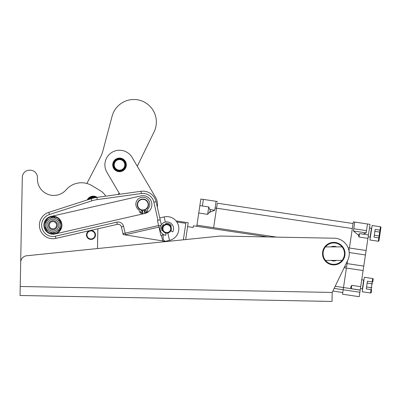 <?xml version="1.0" encoding="UTF-8"?>
<svg xmlns="http://www.w3.org/2000/svg" width="401" height="401" viewBox="0 0 401 401"><rect width="100%" height="100%" fill="white"/><g stroke="black" fill="none" stroke-linecap="round" stroke-linejoin="round"><path stroke-width="0.6" d="M330.965 260.394A7.313 7.313 0 0 0 336.594 260.394M336.594 246.886A7.313 7.313 0 0 0 330.965 246.886M324.775 260.394L342.068 260.394A10.692 10.692 0 0 1 323.086 253.638A10.692 10.692 0 0 1 342.068 246.886L324.775 246.886A11.253 11.253 0 0 0 324.775 260.394A11.253 11.253 0 0 0 345.035 253.638A11.253 11.253 0 0 0 324.775 246.886M20.22 286.489L332.193 292.444L332.023 301.447L20.05 295.492L20.682 262.339A6.752 6.752 0 0 1 27.022 255.728L220.37 236.044L332.895 238.189A15.474 15.474 0 0 1 347.707 260.379L332.193 292.444L332.865 291.056L342.75 292.535L342.499 294.204L359.196 296.705L359.862 292.254L334.148 288.404M30.281 170.189L29.759 170.179L30.281 170.189A7.313 7.313 0 0 1 37.453 177.643L37.433 178.766L37.453 177.643M90.661 230.445L117.358 224.349L97.869 228.801L97.488 248.555M20.351 279.738L22.306 177.352A7.313 7.313 0 0 1 29.759 170.179M86.877 183.488L100.28 157.608A33.764 33.764 0 0 0 102.932 150.751L112.1 116.23A22.511 22.511 0 0 1 143.743 101.789A22.511 22.511 0 0 1 154.074 131.899L137.282 166.24L155.498 197.262A14.631 14.631 0 0 1 157.297 207.147L156.044 201.663A13.504 13.504 0 0 0 141.032 191.292L96.902 197.387A33.764 33.764 0 0 0 91.167 198.695L48.767 212.36A13.504 13.504 0 0 0 39.884 228.796A13.504 13.504 0 0 0 55.914 238.379L89.779 230.6A4.501 4.501 0 0 0 90.997 239.437A4.501 4.501 0 0 0 95.498 234.936A4.501 4.501 0 0 0 90.21 230.505L89.779 230.6M119.157 193.157L118.17 194.45M119.784 194.224L106.902 172.285A14.631 14.631 0 0 1 112.115 152.26A14.631 14.631 0 0 1 132.135 157.468L155.498 197.262M116.074 159.007A6.807 6.807 0 0 1 125.393 161.428A6.807 6.807 0 0 1 122.967 170.746A6.807 6.807 0 0 1 113.648 168.325A6.807 6.807 0 0 1 116.074 159.007M115.869 159.197L115.774 159.257A6.752 6.752 0 0 0 115.187 159.698L115.102 159.768A6.752 6.752 0 0 0 114.571 160.28L114.496 160.365A6.752 6.752 0 0 0 114.034 160.936L113.969 161.032A6.752 6.752 0 0 0 113.583 161.658L113.533 161.758A6.752 6.752 0 0 0 113.227 162.425L113.187 162.53A6.752 6.752 0 0 0 112.972 163.232L112.942 163.342A6.752 6.752 0 0 0 112.816 164.069L112.801 164.179A6.752 6.752 0 0 0 112.766 164.911L112.766 165.027A6.752 6.752 0 0 0 112.826 165.758L112.841 165.874A6.752 6.752 0 0 0 112.987 166.59L113.017 166.701A6.752 6.752 0 0 0 113.252 167.397L113.298 167.503A6.752 6.752 0 0 0 113.618 168.164L113.678 168.26A6.752 6.752 0 0 0 114.079 168.876L114.145 168.966A6.752 6.752 0 0 0 114.621 169.528L114.701 169.608A6.752 6.752 0 0 0 115.242 170.104L115.333 170.174A6.752 6.752 0 0 0 115.934 170.595L116.029 170.656A6.752 6.752 0 0 0 116.676 171.001L116.781 171.047A6.752 6.752 0 0 0 117.468 171.307L117.578 171.342A6.752 6.752 0 0 0 118.29 171.518L118.4 171.538A6.752 6.752 0 0 0 119.132 171.618L119.247 171.623A6.752 6.752 0 0 0 119.979 171.613L120.094 171.603A6.752 6.752 0 0 0 120.821 171.503L120.932 171.478A6.752 6.752 0 0 0 121.643 171.287L121.749 171.252A6.752 6.752 0 0 0 122.43 170.971L122.531 170.921A6.752 6.752 0 0 0 123.167 170.555L123.262 170.495A6.752 6.752 0 0 0 123.854 170.054L123.939 169.984A6.752 6.752 0 0 0 124.465 169.473L124.546 169.387A6.752 6.752 0 0 0 125.007 168.816L125.072 168.721A6.752 6.752 0 0 0 125.453 168.094L125.508 167.994A6.752 6.752 0 0 0 125.814 167.327L125.854 167.222A6.752 6.752 0 0 0 126.069 166.52L126.094 166.41A6.752 6.752 0 0 0 126.225 165.683L126.235 165.573A6.752 6.752 0 0 0 126.27 164.836L126.27 164.726A6.752 6.752 0 0 0 126.215 163.994L126.2 163.879A6.752 6.752 0 0 0 126.049 163.162L126.019 163.052A6.752 6.752 0 0 0 125.784 162.355L125.739 162.25A6.752 6.752 0 0 0 125.418 161.588L125.363 161.493A6.752 6.752 0 0 0 124.962 160.876L124.891 160.786A6.752 6.752 0 0 0 124.415 160.225L124.335 160.144A6.752 6.752 0 0 0 123.794 159.648L123.709 159.578A6.752 6.752 0 0 0 123.107 159.157L123.007 159.097A6.752 6.752 0 0 0 122.36 158.751L122.255 158.706A6.752 6.752 0 0 0 121.568 158.44L121.463 158.41A6.752 6.752 0 0 0 120.746 158.235L120.636 158.215A6.752 6.752 0 0 0 119.904 158.134L119.794 158.129A6.752 6.752 0 0 0 119.057 158.139L118.947 158.149A6.752 6.752 0 0 0 118.215 158.25L118.105 158.275A6.752 6.752 0 0 0 117.398 158.465L117.287 158.5A6.752 6.752 0 0 0 116.611 158.781L116.511 158.831A6.752 6.752 0 0 0 115.869 159.197M122.325 170.646A6.416 6.416 0 0 1 113.749 167.683A6.416 6.416 0 0 1 116.716 159.107A6.416 6.416 0 0 1 125.287 162.069A6.416 6.416 0 0 1 122.325 170.646M116.912 159.513A5.965 5.965 0 0 0 114.155 167.483A5.965 5.965 0 0 0 122.13 170.24A5.965 5.965 0 0 0 124.881 162.27A5.965 5.965 0 0 0 116.912 159.513M117.057 159.814A5.629 5.629 0 0 0 114.46 167.337A5.629 5.629 0 0 0 121.979 169.939A5.629 5.629 0 0 0 124.581 162.415A5.629 5.629 0 0 0 117.057 159.814M117.207 160.119A5.288 5.288 0 0 1 124.275 162.565A5.288 5.288 0 0 1 121.834 169.633A5.288 5.288 0 0 1 114.761 167.187A5.288 5.288 0 0 1 117.207 160.119M157.297 207.147L159.533 216.926M159.553 217.021L159.758 217.918L164.144 216.916L165.322 222.054M176.044 220.916L188.194 222.735L185.668 239.577M176.841 221.984L185.828 223.332L183.357 239.813M167.417 241.432L167.187 241.397A10.316 10.316 0 0 1 166.029 241.156M267.923 236.951L193.422 225.793L193.172 227.462L187.608 226.63M344.675 266.65L346.584 266.936L347.497 260.815M348.549 249.021L349.251 249.126L348.995 250.82M200.846 199.026L200.555 200.981L200.846 199.026L217.542 201.523L200.846 199.026M196.761 226.294L200.555 200.981M217.247 203.482L213.628 227.683M199.858 205.623L208.761 206.956L210.43 210.986L207.653 214.355L198.751 213.021M207.653 214.355L208.761 206.956M344.163 267.713L363.111 270.55L359.862 292.254M363.111 270.55L370.028 224.359L369.486 227.979L371.436 228.269L370.103 237.171L368.153 236.881M346.414 268.048L342.499 294.204L359.196 296.705L360.193 290.028L343.497 287.527L343.166 289.753M360.183 290.108L351.276 288.775L350.614 287.171L351.792 285.342L360.694 286.675L361.737 279.733L363.682 280.023L362.349 288.931L360.404 288.635M367.933 238.354L359.03 237.021L358.364 235.412L359.542 233.588L368.449 234.921M364.003 279.788A0.281 0.281 0 0 1 363.682 280.023L362.349 288.931A0.281 0.281 0 0 1 362.589 289.246L364.003 279.788L362.589 289.246M364.379 277.281L362.213 291.753L364.379 277.281L372.724 278.535A0.561 0.561 0 0 1 373.201 279.171L372.775 281.993L367.436 281.196L366.278 288.905L371.622 289.707L371.201 292.529A0.561 0.561 0 0 1 370.559 293.001L371.065 289.622M362.213 291.753L370.559 293.001L372.724 278.535A0.561 0.561 0 0 1 373.201 279.171L372.775 281.993M372.489 283.923L367.146 283.121M371.912 287.778L366.569 286.981M371.622 289.707L371.201 292.529M370.103 237.171A0.281 0.281 0 0 1 370.339 237.492L371.752 228.034A0.281 0.281 0 0 1 371.436 228.269L370.103 237.171A0.281 0.281 0 0 1 370.339 237.492L372.128 225.527L369.963 239.999L378.308 241.247L378.815 237.868M379.973 230.154L380.479 226.776A0.561 0.561 0 0 1 380.95 227.417L380.529 230.239L380.95 227.417L380.529 230.239L375.186 229.437L374.028 237.151L379.371 237.948L378.95 240.775A0.561 0.561 0 0 1 378.308 241.247L380.479 226.776L372.128 225.527M378.95 240.775L380.95 227.417M379.371 237.948L380.529 230.239M380.238 232.169L374.895 231.367M379.662 236.024L374.318 235.222M351.792 285.342L351.276 288.775M359.542 233.588L359.03 237.021M332.865 291.056L342.75 292.535L332.865 291.056L342.75 292.535L343.497 287.527L351.241 288.685M347.081 263.597L363.777 266.099M196.931 225.182L276.635 237.116M348.118 247.823L366.113 250.515M349.216 252.535L365.446 254.966M215.121 207.989L352.334 228.535L353.331 221.858L353.08 223.527L217.292 203.197L216.54 208.204L352.334 228.535L353.08 223.527L349.416 248.013M353.331 221.858L370.028 224.359L353.331 221.858M367.491 223.979L366.158 232.886L363.156 234.129M358.534 235.197L353.421 230.976L354.755 222.074M353.421 230.976L366.158 232.886M217.292 203.197L353.08 223.527M216.119 201.312L214.786 210.214L209.142 212.555M202.395 205.999L203.382 199.402M209.803 209.472L214.786 210.214M163.267 234.379L163.212 235.999C162.836 238.214 163.197 239.803 164.3 240.77L165.237 241.337L169.503 240.364A12.025 12.025 0 0 0 178.55 225.963A12.025 12.025 0 0 0 164.144 216.916M164.235 224.956A1.023 1.023 0 0 0 162.826 225.066A5.363 5.363 0 0 0 161.588 229.793A1.023 1.023 0 0 0 162.761 230.58M170.851 226.625A1.023 1.023 0 0 0 170.951 225.212A5.363 5.363 0 0 0 166.46 223.287A1.023 1.023 0 0 0 165.508 224.334M165.578 232.966L165.974 234.184L165.688 235.297A6.752 6.752 0 0 1 161.222 224.871A6.752 6.752 0 0 1 170.31 222.856A6.752 6.752 0 0 1 172.776 231.828L171.723 231.372L171.006 230.309M163.377 225.743A4.501 4.501 0 0 0 163.929 232.084A4.501 4.501 0 0 0 170.27 231.537A4.501 4.501 0 0 0 169.723 225.192A4.501 4.501 0 0 0 163.377 225.743M169.839 231.171A3.94 3.94 0 0 1 164.29 231.653A3.94 3.94 0 0 1 163.809 226.104A3.94 3.94 0 0 1 169.357 225.623A3.94 3.94 0 0 1 169.839 231.171M162.651 230.595L162.435 229.643L162.651 230.595M162.916 234.149A3.183 2.251 77.1 0 1 162.836 234.364A3.183 2.251 77.1 0 1 161.493 235.628L162.706 240.931L164.741 241.257M161.493 235.628L160.946 235.753L157.438 220.395L160.179 219.768L159.758 217.918M161.788 226.801L162.435 229.643M161.317 224.735L156.044 201.663A13.504 13.504 0 0 0 141.032 191.292L141.337 193.523A11.253 11.253 0 0 1 153.854 202.164L157.984 220.269M162.706 240.931L125.553 234.956L125.498 234.71L158.961 227.071M120.826 225.638C119.929 224.52 118.771 224.089 117.358 224.349A3.378 3.378 0 0 1 121.403 226.891L123.157 234.57L125.553 234.956M86.977 234.936A4.02 4.02 0 0 1 90.997 230.916A4.02 4.02 0 0 1 95.017 234.936A4.02 4.02 0 0 1 90.997 238.956A4.02 4.02 0 0 1 86.977 234.936M122.947 233.663A2.251 1.594 -12.9 0 0 125.498 234.71L125.142 233.161L122.947 233.663M80.33 232.806L55.914 238.379L55.413 236.189A11.253 11.253 0 0 1 42.055 228.199A11.253 11.253 0 0 1 49.458 214.505L91.854 200.836A31.514 31.514 0 0 1 97.212 199.618L141.337 193.523M144.886 213.447L54.912 233.994A9.002 9.002 0 0 0 61.909 225.387A9.002 9.002 0 0 0 50.907 216.44L140.876 195.894A9.002 9.002 0 0 1 151.658 202.665A9.002 9.002 0 0 1 144.886 213.447M44.356 225.051A8.551 8.551 0 0 1 53.072 216.665A8.551 8.551 0 0 1 61.463 225.377A8.551 8.551 0 0 1 52.747 233.768A8.551 8.551 0 0 1 44.356 225.051M50.907 216.44A9.002 9.002 0 0 0 43.909 225.041A9.002 9.002 0 0 0 54.912 233.994M142.611 210.289L142.931 213.422L141.628 213.327A2.531 2.531 0 0 1 139.292 211.061L139.202 210.179A6.977 6.977 0 0 1 138.069 199.127A6.977 6.977 0 0 1 147.929 199.452A6.977 6.977 0 0 1 147.598 209.317L147.688 210.199A2.531 2.531 0 0 1 145.864 212.891L144.611 213.252L144.29 210.119M142.245 211.703A0.842 0.842 0 0 1 141.493 212.63A0.842 0.842 0 0 1 140.566 211.873A0.842 0.842 0 0 1 141.317 210.951A0.842 0.842 0 0 1 142.245 211.703M146.611 211.252A0.842 0.842 0 0 1 145.859 212.179A0.842 0.842 0 0 1 144.931 211.427A0.842 0.842 0 0 1 145.683 210.5A0.842 0.842 0 0 1 146.611 211.252M148.049 202.445A5.629 5.629 0 0 0 140.656 199.498A5.629 5.629 0 0 0 137.708 206.891A5.629 5.629 0 0 0 145.102 209.838A5.629 5.629 0 0 0 148.049 202.445M56.686 218.951L60.305 221.131L60.225 225.357A7.313 7.313 0 0 0 56.686 218.951L53.072 216.771L45.674 220.851L45.594 225.076A7.313 7.313 0 0 0 52.772 232.53A7.313 7.313 0 0 0 60.225 225.357A7.313 7.313 0 0 0 53.047 217.903A7.313 7.313 0 0 0 45.594 225.076L45.513 229.297L49.133 231.477A7.313 7.313 0 0 0 60.225 225.357L60.145 229.578L52.747 233.663L49.133 231.477M55.493 228.901A4.501 4.501 0 0 0 56.596 222.635A4.501 4.501 0 0 0 50.325 221.527A4.501 4.501 0 0 0 49.223 227.798A4.501 4.501 0 0 0 55.493 228.901M138.019 206.761A5.288 5.288 0 0 1 140.791 199.808A5.288 5.288 0 0 1 147.738 202.58A5.288 5.288 0 0 1 144.972 209.528A5.288 5.288 0 0 1 138.019 206.761M50.812 222.219A3.659 3.659 0 0 1 55.904 223.116A3.659 3.659 0 0 1 55.007 228.209A3.659 3.659 0 0 1 49.914 227.312A3.659 3.659 0 0 1 50.812 222.219M37.433 178.766A16.361 16.361 0 0 0 66.3 189.623A20.261 20.261 0 0 1 91.959 185.673L100.561 190.861A14.07 14.07 0 0 1 105.653 196.179M87.273 199.858L87.223 199.964A6.752 6.752 0 0 1 97.132 197.352M87.674 199.823A6.416 6.416 0 0 1 96.621 197.427M95.894 197.543A5.965 5.965 0 0 0 88.325 199.613M95.293 197.648A5.629 5.629 0 0 0 88.867 199.437M89.488 199.237A5.288 5.288 0 0 1 94.606 197.783M342.785 246.886L342.068 246.886A10.692 10.692 0 0 1 342.068 260.394L342.785 260.394M123.237 225.317A5.629 5.629 0 0 1 123.598 226.39A5.629 5.629 0 0 0 116.856 222.154L55.413 236.189M372.218 281.913L372.724 278.535M366.494 230.655L353.752 228.75M335.176 286.284L343.497 287.527L335.176 286.284M167.829 233.026L169.503 240.364M165.698 223.713L165.824 224.249M158.691 225.878L160.916 225.372M156.044 201.663L153.854 202.164M117.358 224.349L116.856 222.154M158.606 225.517L125.142 233.161L123.598 226.39L121.403 226.891M48.767 212.36L49.458 214.505M91.167 198.695L91.854 200.836M96.902 197.387L97.212 199.618M47.002 225.101A5.91 5.91 0 0 1 53.022 219.307A5.91 5.91 0 0 1 58.817 225.327A5.91 5.91 0 0 1 52.797 231.121A5.91 5.91 0 0 1 47.002 225.101M163.207 241.011A11.253 11.253 0 0 0 164.701 241.713"/></g></svg>
